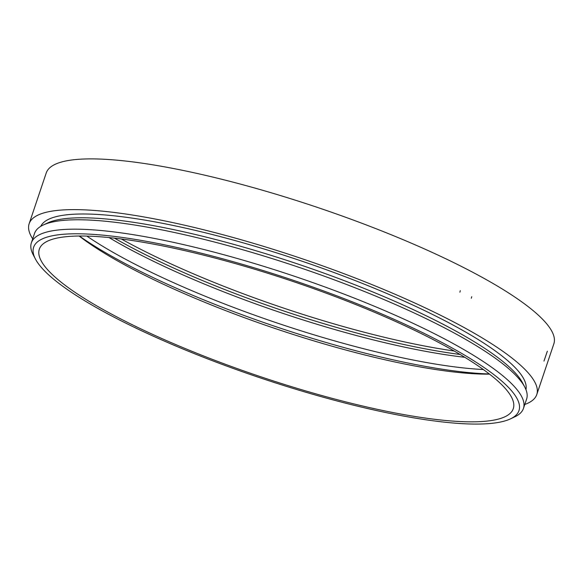 <?xml version="1.0" encoding="UTF-8"?>
<svg xmlns="http://www.w3.org/2000/svg" width="583" height="583" viewBox="0 0 583 583"><rect width="100%" height="100%" fill="white"/><g stroke="black" fill="none" stroke-linecap="round" stroke-linejoin="round"><path stroke-width="0.87" d="M32.699 238.877A267.801 53.876 18.6 0 1 29.15 223.719A267.801 53.876 18.6 0 1 412.181 301.819A267.801 53.876 18.6 0 1 536.775 394.553A267.801 53.876 18.6 0 1 524.787 404.478M29.15 223.719L46.225 172.983A267.801 53.876 18.6 0 1 429.256 251.084A267.801 53.876 18.6 0 1 553.85 343.817L536.775 394.553M454.179 351.01A260.149 52.339 18.6 0 1 121.271 238.972M460.118 354.479A260.149 52.339 18.6 0 1 114.436 238.141M464.775 357.284A256.87 51.676 18.6 0 1 109.036 237.565M483.343 369.527A256.87 51.676 18.6 0 1 86.838 236.086M489.319 373.973A260.149 52.339 18.6 0 1 79.39 236.02M489.531 374.14A250.034 50.306 18.6 0 1 79.128 236.02M396.95 322.093A250.034 50.306 18.6 0 1 513.28 408.676A250.034 50.306 18.6 0 1 260.258 376.603A250.034 50.306 18.6 0 1 39.323 249.174A250.034 50.306 18.6 0 1 396.95 322.093M399.851 321.933A256.046 51.515 18.6 0 1 510.431 418.885A256.046 51.515 18.6 0 1 259.872 377.748A256.046 51.515 18.6 0 1 35.425 259.027A256.046 51.515 18.6 0 1 141.254 240.415A256.046 51.515 18.6 0 1 399.851 321.933M35.425 259.027L33.195 254.756A259.603 52.23 18.6 0 1 31.373 242.827A259.603 52.23 18.6 0 1 402.671 318.537A259.603 52.23 18.6 0 1 523.454 408.428A259.603 52.23 18.6 0 1 514.789 416.83L510.431 418.885M31.373 242.827L34.528 233.44A259.603 52.23 18.6 0 1 43.193 225.038A259.603 52.23 18.6 0 1 405.834 309.15A259.603 52.23 18.6 0 1 524.787 387.112A259.603 52.23 18.6 0 1 526.617 399.042L523.454 408.428M43.193 225.038L47.551 222.99A256.046 51.515 18.6 0 1 405.229 305.944A256.046 51.515 18.6 0 1 522.557 382.849L524.787 387.112M40.737 226.357A256.046 51.515 18.6 0 1 406.511 302.14A256.046 51.515 18.6 0 1 525.953 389.648M547.35 351.185L543.968 361.096M460.293 290.662L459.892 292.192M471.727 296.711L471.319 298.241"/></g></svg>
